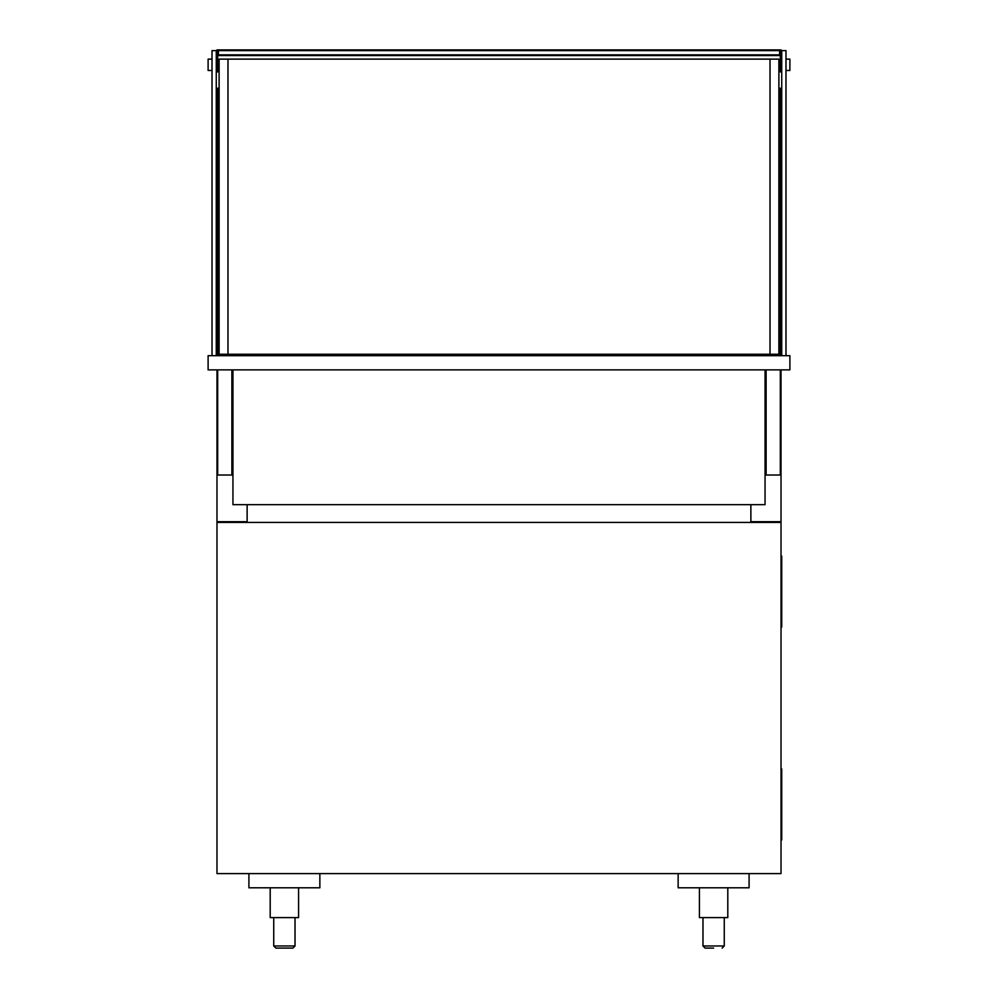 <?xml version="1.0" encoding="UTF-8"?>
<svg xmlns="http://www.w3.org/2000/svg" width="998" height="998" viewBox="0 0 998 998"><rect width="100%" height="100%" fill="white"/><g stroke="black" fill="none" stroke-linecap="round" stroke-linejoin="round"><path stroke-width="1.5" d="M257.783 354.265L257.783 355.687M740.217 355.687L740.217 354.265M258.482 354.265L258.482 355.687M739.518 355.687L739.518 354.265M789.892 369.871L789.892 355.687L208.108 355.687L208.108 369.871L789.892 369.871M219.111 88.211L217.689 88.211L217.689 355.687M217.689 369.871L217.689 475.023L231.885 475.023L231.885 369.871M231.885 354.265L231.885 355.687M766.115 354.265L766.115 355.687M766.115 369.871L766.115 475.023L780.311 475.023L780.311 369.871M778.889 88.211L780.311 88.211L780.311 355.687M785.987 355.687L785.987 50.611L781.733 50.611L781.733 355.687M212.013 355.687L212.013 50.611L216.267 50.611L216.267 355.687M770.019 59.119L227.981 59.119L227.981 354.265L778.889 354.265L778.889 59.119L770.019 59.119L770.019 354.265M779.6 54.865L218.4 54.865L218.4 50.611L780.311 50.611L780.311 54.865L779.6 54.865L779.6 50.611M217.689 55.576L217.689 71.893L216.978 71.893L216.978 49.9L781.022 49.9L781.022 71.893L780.311 71.893L780.311 68.351L781.022 68.351M781.022 55.576L216.978 55.576M218.4 54.865L217.689 54.865L217.689 50.611L218.4 50.611M780.311 55.576L780.311 68.351M785.987 59.119L789.892 59.119L789.892 70.471L785.987 70.471M212.013 59.119L208.108 59.119L208.108 70.471L212.013 70.471M227.981 354.265L219.111 354.265L219.111 59.119L227.981 59.119M765.054 369.871L765.054 504.676L232.946 504.676L232.946 369.871M738.807 354.265L738.807 355.687M499 354.265L499 355.687L499 354.265M259.193 354.265L259.193 355.687M247.13 522.416L216.978 522.416L216.978 873.599L781.022 873.599L781.022 522.416L247.13 522.416L247.13 504.676M750.87 522.416L750.87 504.676M312.399 354.265A1.422 1.422 0 0 1 311.164 354.976A1.422 1.422 0 0 0 312.399 354.265A1.422 1.422 0 0 1 311.164 354.976A1.422 1.422 0 0 0 312.399 354.265M496.53 354.265A1.422 1.422 0 0 0 497.752 354.976A1.422 1.422 0 0 1 496.53 354.265M310.453 355.687L310.453 354.976L317.551 354.976L317.551 355.687M491.378 354.265L491.378 354.976L317.551 354.976L317.551 354.265M491.378 355.687L491.378 354.976L498.464 354.976L498.464 355.687M501.47 354.265A1.422 1.422 0 0 1 500.248 354.976A1.422 1.422 0 0 0 501.47 354.265A1.422 1.422 0 0 1 500.248 354.976A1.422 1.422 0 0 0 501.47 354.265M685.601 354.265A1.422 1.422 0 0 0 686.836 354.976A1.422 1.422 0 0 1 685.601 354.265A1.422 1.422 0 0 0 686.836 354.976M499.536 355.687L499.536 354.976L506.622 354.976L506.622 355.687M680.449 354.265L680.449 354.976L506.622 354.976L506.622 354.265M680.449 355.687L680.449 354.976L687.547 354.976L687.547 355.687M780.311 370.582L781.022 370.582L781.022 521.705L750.87 521.705M247.13 521.705L216.978 521.705L216.978 370.582L217.689 370.582M231.885 370.582L232.946 370.582M765.054 370.582L766.115 370.582M781.022 768.959L781.733 768.959L781.733 839.904L781.022 839.904M781.022 556.111L781.733 556.111L781.733 627.056L781.022 627.056M319.859 873.599L319.859 887.796L248.914 887.796L248.914 873.599M749.086 873.599L749.086 887.796L678.141 887.796L678.141 873.599M713.62 948.1L705.099 948.1L713.62 948.1M284.38 948.1L292.901 948.1L275.872 948.1L273.739 945.967L295.021 945.967L292.901 948.1L295.021 945.967L295.021 917.599M298.577 887.796L298.577 917.599L270.196 917.599L270.196 887.796M727.804 887.796L727.804 917.599L699.423 917.599L699.423 887.796M217.689 68.351L216.978 68.351M702.979 917.599L702.979 945.967L705.099 948.1L702.979 945.967L724.261 945.967L722.128 948.1L724.261 945.967L724.261 917.599M781.022 66.928L781.733 66.928M781.022 62.674L781.733 62.674M216.978 62.674L216.267 62.674M216.978 66.928L216.267 66.928M273.739 917.599L273.739 945.967L275.872 948.1"/></g></svg>
